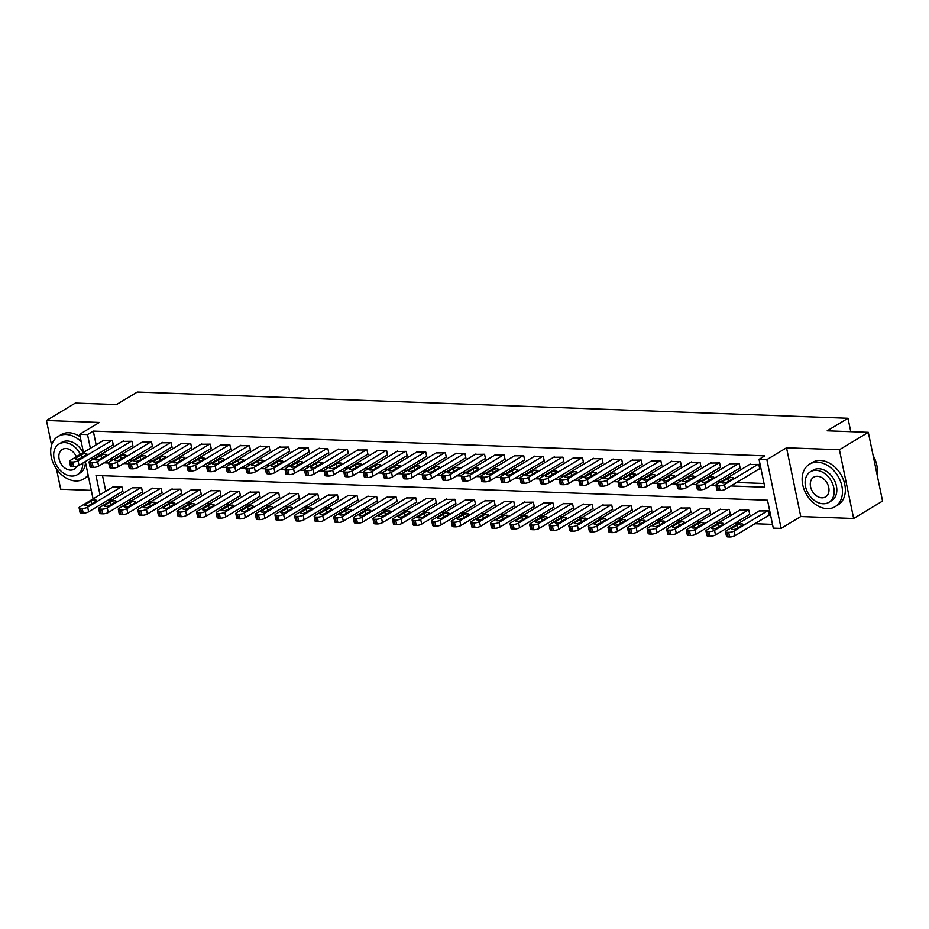 <?xml version="1.0" encoding="UTF-8"?>
<svg xmlns="http://www.w3.org/2000/svg" width="929" height="929" viewBox="0 0 929 929"><rect width="100%" height="100%" fill="white"/><g stroke="black" fill="none" stroke-linecap="round" stroke-linejoin="round"><path stroke-width="1.39" d="M56.495 468.982L60.687 489.235L91.297 490.361M83.447 452.469L79.685 434.284L99.345 422.451L46.45 420.5L75.354 403.081L116.485 404.591L137.295 392.05L847.991 418.271L827.182 430.812L868.313 432.333L882.55 501.068L853.646 518.487L839.41 449.741L786.526 447.79L766.866 459.634L781.103 528.38L773.276 528.09L767.505 500.22L95.989 475.451L99.984 494.751M786.526 447.79L800.763 516.536L853.646 518.487M800.763 516.536L781.103 528.38M108.472 499.872L112.061 499.999M128.063 500.592L131.651 500.719M147.653 501.312L151.241 501.451M167.243 502.043L170.82 502.171M186.834 502.763L190.41 502.891M206.424 503.483L210 503.611M226.002 504.203L229.591 504.342M245.593 504.923L249.181 505.062M265.183 505.655L268.771 505.782M284.773 506.375L288.362 506.502M304.364 507.095L307.952 507.222M323.954 507.815L327.542 507.954M343.544 508.546L347.121 508.674M363.134 509.266L366.711 509.394M382.725 509.986L386.301 510.114M402.303 510.706L405.892 510.845M421.894 511.426L425.482 511.565M441.484 512.158L445.072 512.285M461.074 512.878L464.663 513.005M480.665 513.598L484.253 513.737M500.255 514.318L503.843 514.457M519.845 515.049L523.422 515.177M539.435 515.769L543.012 515.897M559.026 516.489L562.602 516.617M578.604 517.209L582.193 517.348M598.195 517.929L601.783 518.068M617.785 518.661L621.373 518.788M637.375 519.381L640.964 519.508M656.966 520.101L660.554 520.24M676.556 520.821L680.144 520.96M696.146 521.552L699.723 521.68M715.736 522.272L719.313 522.4M735.327 522.992L738.903 523.12M754.905 523.712L772.498 524.362M46.45 420.5L51.571 445.223M868.313 432.333L839.41 449.741M102.538 475.694L105.767 491.267M768.608 515.467L769.386 515.49L768.422 510.845L759.121 510.95M749.018 514.736L749.796 514.771L748.832 510.126L739.53 510.218M729.428 514.016L730.206 514.051L729.253 509.406L719.94 509.498M709.837 513.296L710.615 513.319L709.663 508.686L700.35 508.778M690.247 512.576L691.037 512.599L690.073 507.954L680.76 508.058M670.657 511.856L671.446 511.879L670.483 507.234L661.169 507.339M651.066 511.124L651.856 511.159L650.892 506.514L641.579 506.607M631.476 510.404L632.266 510.439L631.302 505.794L621.989 505.887M611.897 509.684L612.675 509.707L611.712 505.062L602.398 505.167M592.307 508.964L593.085 508.987L592.121 504.342L582.82 504.447M572.717 508.233L573.495 508.268L572.531 503.623L563.229 503.715M553.127 507.513L553.905 507.548L552.941 502.903L543.639 502.995M533.536 506.793L534.314 506.816L533.362 502.171L524.049 502.275M513.946 506.073L514.736 506.096L513.772 501.451L504.459 501.555M494.356 505.353L495.145 505.376L494.182 500.731L484.868 500.836M474.765 504.621L475.555 504.656L474.591 500.011L465.278 500.104M455.175 503.901L455.965 503.936L455.001 499.291L445.688 499.384M435.596 503.181L436.375 503.204L435.411 498.559L426.097 498.664M416.006 502.461L416.784 502.484L415.82 497.839L406.507 497.944M396.416 501.73L397.194 501.765L396.23 497.12L386.928 497.212M376.826 501.01L377.604 501.045L376.64 496.4L367.338 496.492M357.235 500.29L358.013 500.313L357.061 495.668L347.748 495.772M337.645 499.57L338.435 499.593L337.471 494.948L328.158 495.052M318.055 498.838L318.844 498.873L317.881 494.228L308.567 494.321M298.464 498.118L299.254 498.153L298.29 493.508L288.977 493.601M278.874 497.398L279.664 497.433L278.7 492.788L269.387 492.881M259.284 496.678L260.074 496.701L259.11 492.056L249.796 492.161M239.705 495.958L240.483 495.981L239.519 491.336L230.206 491.441M220.115 495.227L220.893 495.262L219.929 490.617L210.628 490.709M200.525 494.507L201.303 494.542L200.339 489.897L191.037 489.989M180.934 493.787L181.712 493.81L180.76 489.165L171.447 489.269M161.344 493.067L162.122 493.09L161.17 488.445L151.857 488.549M141.754 492.335L142.543 492.37L141.58 487.725L132.266 487.818M122.163 491.615L122.953 491.65L121.989 487.005L112.676 487.098M730.868 485.96L764.811 487.214L759.039 459.344L764.811 455.86L93.306 431.091L96.151 444.817M98.033 453.921L98.451 455.953M109.796 459.356L113.384 459.495M129.386 460.076L132.963 460.215M148.977 460.807L152.553 460.935M168.567 461.527L172.144 461.655M188.146 462.247L191.734 462.387M207.736 462.967L211.324 463.106M227.326 463.699L230.915 463.826M246.917 464.419L250.505 464.546M266.507 465.139L270.095 465.266M286.097 465.859L289.685 465.998M305.687 466.579L309.264 466.718M325.278 467.31L328.854 467.438M344.868 468.03L348.445 468.158M364.447 468.75L368.035 468.89M384.037 469.47L387.625 469.609M403.627 470.202L407.216 470.329M423.218 470.922L426.806 471.049M442.808 471.642L446.396 471.769M462.398 472.362L465.986 472.501M481.988 473.093L485.577 473.221M501.579 473.813L505.155 473.941M521.169 474.533L524.746 474.661M540.759 475.253L544.336 475.393M560.338 475.973L563.926 476.112M579.928 476.705L583.517 476.832M599.519 477.425L603.107 477.552M619.109 478.145L622.697 478.272M638.699 478.865L642.287 479.004M658.289 479.596L661.878 479.724M677.88 480.316L681.456 480.444M697.47 481.036L701.047 481.164M717.06 481.756L720.637 481.896M736.639 482.476L764.033 483.486M758.981 469.017L759.771 469.04L758.807 464.407L749.494 464.5M739.391 468.297L740.181 468.321L739.217 463.676L729.904 463.78M719.812 467.577L720.59 467.601L719.627 462.956L710.313 463.06M700.222 466.846L701 466.881L700.036 462.236L690.735 462.328M680.632 466.126L681.41 466.161L680.446 461.516L671.144 461.608M661.042 465.406L661.82 465.429L660.867 460.784L651.554 460.889M641.451 464.686L642.229 464.709L641.277 460.064L631.964 460.169M621.861 463.954L622.651 463.989L621.687 459.344L612.374 459.437M602.271 463.234L603.06 463.269L602.097 458.624L592.783 458.717M582.68 462.514L583.47 462.537L582.506 457.892L573.193 457.997M563.09 461.794L563.88 461.818L562.916 457.173L553.603 457.277M543.511 461.074L544.289 461.098L543.326 456.453L534.012 456.557M523.921 460.343L524.699 460.378L523.735 455.733L514.434 455.825M504.331 459.623L505.109 459.658L504.145 455.013L494.843 455.105M484.741 458.903L485.519 458.926L484.566 454.281L475.253 454.386M465.15 458.183L465.928 458.206L464.976 453.561L455.663 453.666M445.56 457.451L446.35 457.486L445.386 452.841L436.073 452.934M425.97 456.731L426.759 456.766L425.796 452.121L416.482 452.214M406.379 456.011L407.169 456.034L406.205 451.389L396.892 451.494M386.789 455.291L387.579 455.315L386.615 450.67L377.302 450.774M367.21 454.56L367.989 454.595L367.025 449.95L357.711 450.042M347.62 453.84L348.398 453.875L347.434 449.23L338.133 449.322M328.03 453.12L328.808 453.155L327.844 448.51L318.542 448.602M308.44 452.4L309.218 452.423L308.265 447.778L298.952 447.883M288.849 451.68L289.627 451.703L288.675 447.058L279.362 447.163M269.259 450.948L270.049 450.983L269.085 446.338L259.772 446.431M249.669 450.228L250.458 450.263L249.495 445.618L240.181 445.711M230.078 449.508L230.868 449.531L229.904 444.886L220.591 444.991M210.488 448.788L211.278 448.812L210.314 444.167L201.001 444.271M190.909 448.057L191.688 448.092L190.724 443.447L181.41 443.539M171.319 447.337L172.097 447.372L171.133 442.727L161.832 442.819M151.729 446.617L152.507 446.64L151.543 442.007L142.242 442.099M132.139 445.897L132.917 445.92L131.953 441.275L122.651 441.38M112.548 445.177L113.326 445.2L112.374 440.555L103.061 440.66M850.767 431.683L847.991 418.271M79.685 434.284L87.523 434.575L90.368 448.301M93.306 431.091L87.523 434.575M759.039 459.344L766.866 459.634M93.074 498.919L85.34 461.574M104.013 462.839L108.693 463.014M123.603 463.559L128.283 463.734M143.194 464.291L147.874 464.465M162.784 465.011L167.464 465.185M182.374 465.731L187.054 465.905M201.965 466.451L206.633 466.625M221.543 467.182L226.223 467.345M241.134 467.902L245.813 468.077M260.724 468.622L265.404 468.797M280.314 469.342L284.994 469.517M299.904 470.062L304.584 470.237M319.495 470.794L324.175 470.968M339.085 471.514L343.765 471.688M358.675 472.234L363.355 472.408M378.266 472.954L382.934 473.128M397.856 473.685L402.524 473.848M417.435 474.405L422.114 474.58M437.025 475.125L441.705 475.3M456.615 475.845L461.295 476.02M476.205 476.565L480.885 476.74M495.796 477.297L500.476 477.471M515.386 478.017L520.066 478.191M534.976 478.737L539.656 478.911M554.567 479.457L559.235 479.631M574.157 480.188L578.825 480.351M593.736 480.908L598.415 481.083M613.326 481.628L618.006 481.803M632.916 482.348L637.596 482.523M652.506 483.08L657.186 483.243M672.097 483.8L676.776 483.974M691.687 484.52L696.367 484.694M711.277 485.24L715.957 485.414M92.25 457.405L92.668 459.437M758.029 464.372L724.504 484.578A3.971 1.173 -11.7 0 1 719.058 485.855L717.49 485.797A3.971 1.173 -11.7 0 1 715.911 485.205A3.971 1.173 -11.7 0 1 716.665 484.288L750.191 464.082M715.911 485.205L716.874 489.85A3.971 1.173 168.3 0 0 718.442 490.442L720.01 490.5A3.971 1.173 168.3 0 0 725.456 489.223L759.678 468.599M727.244 482.012A3.182 0.929 168.3 0 1 723.865 482.999A3.182 0.929 168.3 0 1 721.636 482.569A3.182 0.929 168.3 0 1 722.239 481.826L727.779 478.481A3.182 0.929 168.3 0 1 731.169 477.506A3.182 0.929 168.3 0 1 733.399 477.936A3.182 0.929 168.3 0 1 732.795 478.667L727.244 482.012M767.644 510.822L734.119 531.028A3.971 1.173 -11.7 0 1 728.673 532.305L727.105 532.247A3.971 1.173 -11.7 0 1 725.526 531.655A3.971 1.173 -11.7 0 1 726.281 530.738L759.806 510.532M769.293 515.049L735.083 535.661A3.971 1.173 168.3 0 1 729.637 536.95L728.069 536.892A3.971 1.173 168.3 0 1 726.49 536.3L725.526 531.655M736.871 528.462L742.422 525.117A3.182 0.929 -11.7 0 0 743.026 524.386A3.182 0.929 -11.7 0 0 740.796 523.944A3.182 0.929 -11.7 0 0 737.405 524.931L731.855 528.276A3.182 0.929 -11.7 0 0 731.251 529.019A3.182 0.929 -11.7 0 0 733.48 529.449A3.182 0.929 -11.7 0 0 736.871 528.462M738.439 463.652L704.914 483.858A3.971 1.173 -11.7 0 1 699.467 485.135L697.9 485.077A3.971 1.173 -11.7 0 1 696.32 484.485A3.971 1.173 -11.7 0 1 697.075 483.568L730.6 463.362M696.32 484.485L697.284 489.13A3.971 1.173 168.3 0 0 698.863 489.722L700.42 489.78A3.971 1.173 168.3 0 0 705.866 488.503L740.088 467.879M707.666 481.292A3.182 0.929 168.3 0 1 704.275 482.279A3.182 0.929 168.3 0 1 702.045 481.849A3.182 0.929 168.3 0 1 702.649 481.106L708.2 477.761A3.182 0.929 168.3 0 1 711.591 476.774A3.182 0.929 168.3 0 1 713.809 477.216A3.182 0.929 168.3 0 1 713.205 477.947L707.666 481.292M718.849 462.932L685.323 483.126A3.971 1.173 -11.7 0 1 679.877 484.404L678.309 484.346A3.971 1.173 -11.7 0 1 676.73 483.765A3.971 1.173 -11.7 0 1 677.485 482.848L711.01 462.642M676.73 483.765L677.694 488.41A3.971 1.173 168.3 0 0 679.273 488.991L680.841 489.049A3.971 1.173 168.3 0 0 686.287 487.771L720.498 467.159M688.075 480.572A3.182 0.929 168.3 0 1 684.685 481.559A3.182 0.929 168.3 0 1 682.455 481.117A3.182 0.929 168.3 0 1 683.059 480.386L688.61 477.041A3.182 0.929 168.3 0 1 692 476.054A3.182 0.929 168.3 0 1 694.218 476.496A3.182 0.929 168.3 0 1 693.626 477.227L688.075 480.572M699.258 462.201L665.733 482.406A3.971 1.173 -11.7 0 1 660.287 483.684L658.719 483.626A3.971 1.173 -11.7 0 1 657.14 483.045A3.971 1.173 -11.7 0 1 657.895 482.116L691.42 461.91M657.14 483.045L658.104 487.69A3.971 1.173 168.3 0 0 659.683 488.271L661.251 488.329A3.971 1.173 168.3 0 0 666.697 487.051L700.907 466.428M668.485 479.852A3.182 0.929 168.3 0 1 665.094 480.839A3.182 0.929 168.3 0 1 662.865 480.398A3.182 0.929 168.3 0 1 663.469 479.666L669.019 476.322A3.182 0.929 168.3 0 1 672.41 475.334A3.182 0.929 168.3 0 1 674.64 475.764A3.182 0.929 168.3 0 1 674.036 476.507L668.485 479.852M748.054 510.091L714.529 530.296A3.971 1.173 -11.7 0 1 709.082 531.574L707.515 531.516A3.971 1.173 -11.7 0 1 705.935 530.935A3.971 1.173 -11.7 0 1 706.69 530.006L740.216 509.812M749.703 514.329L715.493 534.941A3.971 1.173 168.3 0 1 710.046 536.219L708.479 536.161A3.971 1.173 168.3 0 1 706.899 535.58L705.935 530.935M717.281 527.742L722.832 524.397A3.182 0.929 -11.7 0 0 723.436 523.654A3.182 0.929 -11.7 0 0 721.206 523.224A3.182 0.929 -11.7 0 0 717.815 524.211L712.264 527.556A3.182 0.929 -11.7 0 0 711.66 528.287A3.182 0.929 -11.7 0 0 713.89 528.729A3.182 0.929 -11.7 0 0 717.281 527.742M728.464 509.371L694.938 529.576A3.971 1.173 -11.7 0 1 689.492 530.854L687.924 530.796A3.971 1.173 -11.7 0 1 686.345 530.204A3.971 1.173 -11.7 0 1 687.1 529.286L720.625 509.08M730.113 513.598L695.902 534.221A3.971 1.173 168.3 0 1 690.456 535.499L688.888 535.441A3.971 1.173 168.3 0 1 687.309 534.849L686.345 530.204M697.691 527.022L703.241 523.677A3.182 0.929 -11.7 0 0 703.845 522.934A3.182 0.929 -11.7 0 0 701.616 522.504A3.182 0.929 -11.7 0 0 698.225 523.491L692.674 526.836A3.182 0.929 -11.7 0 0 692.07 527.567A3.182 0.929 -11.7 0 0 694.3 528.009A3.182 0.929 -11.7 0 0 697.691 527.022M708.873 508.651L675.348 528.856A3.971 1.173 -11.7 0 1 669.902 530.134L668.334 530.076A3.971 1.173 -11.7 0 1 666.767 529.484A3.971 1.173 -11.7 0 1 667.51 528.566L701.035 508.36M710.534 512.878L676.312 533.501A3.971 1.173 168.3 0 1 670.866 534.779L669.298 534.721A3.971 1.173 168.3 0 1 667.719 534.129L666.767 529.484M678.1 526.29L683.651 522.946A3.182 0.929 -11.7 0 0 684.255 522.214A3.182 0.929 -11.7 0 0 682.025 521.784A3.182 0.929 -11.7 0 0 678.634 522.76L673.084 526.104A3.182 0.929 -11.7 0 0 672.48 526.848A3.182 0.929 -11.7 0 0 674.709 527.277A3.182 0.929 -11.7 0 0 678.1 526.29M679.668 461.481L646.143 481.686A3.971 1.173 -11.7 0 1 640.696 482.964L639.129 482.906A3.971 1.173 -11.7 0 1 637.549 482.314A3.971 1.173 -11.7 0 1 638.304 481.396L671.83 461.19M637.549 482.314L638.513 486.959A3.971 1.173 168.3 0 0 640.093 487.551L641.66 487.609A3.971 1.173 168.3 0 0 647.107 486.331L681.317 465.708M648.895 479.12A3.182 0.929 168.3 0 1 645.504 480.107A3.182 0.929 168.3 0 1 643.274 479.678A3.182 0.929 168.3 0 1 643.878 478.946L649.429 475.602A3.182 0.929 168.3 0 1 652.82 474.614A3.182 0.929 168.3 0 1 655.05 475.044A3.182 0.929 168.3 0 1 654.446 475.787L648.895 479.12M689.283 507.931L655.758 528.136A3.971 1.173 -11.7 0 1 650.312 529.414L648.744 529.356A3.971 1.173 -11.7 0 1 647.176 528.764A3.971 1.173 -11.7 0 1 647.931 527.846L681.456 507.64M690.944 512.158L656.722 532.781A3.971 1.173 168.3 0 1 651.275 534.059L649.708 534.001A3.971 1.173 168.3 0 1 648.128 533.409L647.176 528.764M658.51 525.57L664.061 522.226A3.182 0.929 -11.7 0 0 664.665 521.494A3.182 0.929 -11.7 0 0 662.435 521.053A3.182 0.929 -11.7 0 0 659.044 522.04L653.493 525.384A3.182 0.929 -11.7 0 0 652.89 526.128A3.182 0.929 -11.7 0 0 655.119 526.557A3.182 0.929 -11.7 0 0 658.51 525.57M877.057 474.545A24.816 18.197 -121.1 0 0 873.132 455.582M827.112 508.662A24.816 18.197 -121.1 0 0 835.101 506.688A24.816 18.197 -121.1 0 0 840.339 480.99A24.816 18.197 -121.1 0 0 817.485 462.212A24.816 18.197 -121.1 0 0 809.496 464.186A24.816 18.197 -121.1 0 0 804.259 489.885A24.816 18.197 -121.1 0 0 827.112 508.662M835.101 506.688L837.993 504.946A24.816 18.197 -121.1 0 0 843.218 479.248A24.816 18.197 -121.1 0 0 820.377 460.47A24.816 18.197 -121.1 0 0 812.387 462.445L809.496 464.186M810.413 471.746L813.072 470.144A17.86 13.099 58.9 0 1 818.832 468.715A17.86 13.099 58.9 0 1 835.287 482.244A17.86 13.099 58.9 0 1 831.525 500.743L828.865 502.345A17.86 13.099 -121.1 0 0 832.628 483.846A17.86 13.099 -121.1 0 0 816.173 470.318A17.86 13.099 -121.1 0 0 810.413 471.746A17.86 13.099 -121.1 0 0 806.651 490.245A17.86 13.099 -121.1 0 0 823.106 503.762A17.86 13.099 -121.1 0 0 828.865 502.345M817.404 476.263A11.508 8.442 -121.1 0 0 813.699 477.181A11.508 8.442 -121.1 0 0 811.272 489.107A11.508 8.442 -121.1 0 0 821.875 497.816A11.508 8.442 -121.1 0 0 825.579 496.899A11.508 8.442 -121.1 0 0 828.006 484.984A11.508 8.442 -121.1 0 0 817.404 476.263M81.229 441.728A24.816 18.197 -121.1 0 0 66.052 434.493A24.816 18.197 -121.1 0 0 58.051 436.467A24.816 18.197 -121.1 0 0 52.825 462.166A24.816 18.197 -121.1 0 0 75.679 480.943A24.816 18.197 -121.1 0 0 83.668 478.969A24.816 18.197 -121.1 0 0 88.058 474.731M83.668 478.969L86.56 477.227A24.816 18.197 -121.1 0 0 88.325 475.973M80.196 436.769A24.816 18.197 -121.1 0 0 68.943 432.751A24.816 18.197 -121.1 0 0 60.942 434.726L58.051 436.467M80.382 454.316A17.86 13.099 -121.1 0 0 64.74 442.599A17.86 13.099 -121.1 0 0 58.98 444.027L61.639 442.425A17.86 13.099 58.9 0 1 67.399 440.996A17.86 13.099 58.9 0 1 83.041 452.713M85.387 461.783A17.86 13.099 58.9 0 1 80.08 473.024L77.432 474.626A17.86 13.099 -121.1 0 0 82.716 463.153M58.98 444.027A17.86 13.099 -121.1 0 0 55.217 462.526A17.86 13.099 -121.1 0 0 71.672 476.043A17.86 13.099 -121.1 0 0 77.432 474.626M76.364 456.743A11.508 8.442 -121.1 0 0 65.971 448.544A11.508 8.442 -121.1 0 0 62.266 449.462A11.508 8.442 -121.1 0 0 59.839 461.388A11.508 8.442 -121.1 0 0 70.441 470.097A11.508 8.442 -121.1 0 0 74.146 469.18A11.508 8.442 -121.1 0 0 76.724 466.265M660.078 460.761L626.552 480.967A3.971 1.173 -11.7 0 1 621.106 482.244L619.538 482.186A3.971 1.173 -11.7 0 1 617.959 481.594A3.971 1.173 -11.7 0 1 618.714 480.676L652.239 460.47M617.959 481.594L618.923 486.239A3.971 1.173 168.3 0 0 620.502 486.831L622.07 486.889A3.971 1.173 168.3 0 0 627.516 485.612L661.727 464.988M629.305 478.4A3.182 0.929 168.3 0 1 625.914 479.387A3.182 0.929 168.3 0 1 623.684 478.958A3.182 0.929 168.3 0 1 624.288 478.214L629.839 474.87A3.182 0.929 168.3 0 1 633.23 473.883A3.182 0.929 168.3 0 1 635.459 474.324A3.182 0.929 168.3 0 1 634.855 475.056L629.305 478.4M640.487 460.041L606.962 480.235A3.971 1.173 -11.7 0 1 601.516 481.524L599.948 481.466A3.971 1.173 -11.7 0 1 598.381 480.874A3.971 1.173 -11.7 0 1 599.124 479.956L632.649 459.75M598.381 480.874L599.333 485.519A3.971 1.173 168.3 0 0 600.912 486.111L602.48 486.157A3.971 1.173 168.3 0 0 607.926 484.88L642.148 464.268M609.714 477.68A3.182 0.929 168.3 0 1 606.323 478.667A3.182 0.929 168.3 0 1 604.094 478.238A3.182 0.929 168.3 0 1 604.698 477.494L610.248 474.15A3.182 0.929 168.3 0 1 613.639 473.163A3.182 0.929 168.3 0 1 615.869 473.604A3.182 0.929 168.3 0 1 615.265 474.336L609.714 477.68M620.897 459.309L587.372 479.515A3.971 1.173 -11.7 0 1 581.926 480.792L580.358 480.734A3.971 1.173 -11.7 0 1 578.79 480.154A3.971 1.173 -11.7 0 1 579.545 479.225L613.07 459.031M578.79 480.154L579.754 484.799A3.971 1.173 168.3 0 0 581.322 485.379L582.889 485.437A3.971 1.173 168.3 0 0 588.336 484.16L622.558 463.548M590.124 476.96A3.182 0.929 168.3 0 1 586.733 477.947A3.182 0.929 168.3 0 1 584.515 477.506A3.182 0.929 168.3 0 1 585.107 476.774L590.658 473.43A3.182 0.929 168.3 0 1 594.049 472.443A3.182 0.929 168.3 0 1 596.279 472.873A3.182 0.929 168.3 0 1 595.675 473.616L590.124 476.96M601.307 458.589L567.782 478.795A3.971 1.173 -11.7 0 1 562.335 480.072L560.768 480.014A3.971 1.173 -11.7 0 1 559.2 479.422A3.971 1.173 -11.7 0 1 559.955 478.505L593.48 458.299M559.2 479.422L560.164 484.067A3.971 1.173 168.3 0 0 561.731 484.659L563.299 484.717A3.971 1.173 168.3 0 0 568.745 483.44L602.967 462.816M570.534 476.24A3.182 0.929 168.3 0 1 567.143 477.227A3.182 0.929 168.3 0 1 564.925 476.786A3.182 0.929 168.3 0 1 565.529 476.054L571.068 472.71A3.182 0.929 168.3 0 1 574.459 471.723A3.182 0.929 168.3 0 1 576.688 472.153A3.182 0.929 168.3 0 1 576.085 472.896L570.534 476.24M581.728 457.869L548.203 478.075A3.971 1.173 -11.7 0 1 542.757 479.352L541.189 479.294A3.971 1.173 -11.7 0 1 539.61 478.702A3.971 1.173 -11.7 0 1 540.364 477.785L573.89 457.579M539.61 478.702L540.573 483.347A3.971 1.173 168.3 0 0 542.141 483.939L543.709 483.997A3.971 1.173 168.3 0 0 549.155 482.72L583.377 462.096M550.943 475.509A3.182 0.929 168.3 0 1 547.553 476.496A3.182 0.929 168.3 0 1 545.335 476.066A3.182 0.929 168.3 0 1 545.938 475.323L551.478 471.978A3.182 0.929 168.3 0 1 554.868 470.991A3.182 0.929 168.3 0 1 557.098 471.433A3.182 0.929 168.3 0 1 556.494 472.164L550.943 475.509M669.693 507.211L636.168 527.405A3.971 1.173 -11.7 0 1 630.721 528.682L629.154 528.624A3.971 1.173 -11.7 0 1 627.586 528.044A3.971 1.173 -11.7 0 1 628.341 527.126L661.866 506.92M671.353 511.438L637.131 532.05A3.971 1.173 168.3 0 1 631.685 533.327L630.117 533.269A3.971 1.173 168.3 0 1 628.55 532.689L627.586 528.044M638.92 524.85L644.471 521.506A3.182 0.929 -11.7 0 0 645.074 520.774A3.182 0.929 -11.7 0 0 642.845 520.333A3.182 0.929 -11.7 0 0 639.454 521.32L633.903 524.664A3.182 0.929 -11.7 0 0 633.311 525.396A3.182 0.929 -11.7 0 0 635.529 525.837A3.182 0.929 -11.7 0 0 638.92 524.85M650.103 506.479L616.589 526.685A3.971 1.173 -11.7 0 1 611.143 527.962L609.575 527.904A3.971 1.173 -11.7 0 1 607.996 527.324A3.971 1.173 -11.7 0 1 608.75 526.395L642.276 506.189M651.763 510.706L617.541 531.33A3.971 1.173 168.3 0 1 612.095 532.607L610.527 532.549A3.971 1.173 168.3 0 1 608.959 531.969L607.996 527.324M619.329 524.13L624.88 520.786A3.182 0.929 -11.7 0 0 625.484 520.043A3.182 0.929 -11.7 0 0 623.254 519.613A3.182 0.929 -11.7 0 0 619.864 520.6L614.324 523.944A3.182 0.929 -11.7 0 0 613.721 524.676A3.182 0.929 -11.7 0 0 615.939 525.117A3.182 0.929 -11.7 0 0 619.329 524.13M630.524 505.759L596.999 525.965A3.971 1.173 -11.7 0 1 591.552 527.242L589.985 527.184A3.971 1.173 -11.7 0 1 588.405 526.592A3.971 1.173 -11.7 0 1 589.16 525.675L622.685 505.469M632.173 509.986L597.951 530.61A3.971 1.173 168.3 0 1 592.505 531.887L590.937 531.829A3.971 1.173 168.3 0 1 589.369 531.237L588.405 526.592M599.751 523.399L605.29 520.066A3.182 0.929 -11.7 0 0 605.894 519.323A3.182 0.929 -11.7 0 0 603.676 518.893A3.182 0.929 -11.7 0 0 600.285 519.88L594.734 523.224A3.182 0.929 -11.7 0 0 594.13 523.956A3.182 0.929 -11.7 0 0 596.36 524.386A3.182 0.929 -11.7 0 0 599.751 523.399M610.934 505.039L577.408 525.245A3.971 1.173 -11.7 0 1 571.962 526.522L570.394 526.464A3.971 1.173 -11.7 0 1 568.815 525.872A3.971 1.173 -11.7 0 1 569.57 524.955L603.095 504.749M612.583 509.266L578.372 529.89A3.971 1.173 168.3 0 1 572.926 531.167L571.358 531.109A3.971 1.173 168.3 0 1 569.779 530.517L568.815 525.872M580.16 522.679L585.7 519.334A3.182 0.929 -11.7 0 0 586.304 518.603A3.182 0.929 -11.7 0 0 584.086 518.161A3.182 0.929 -11.7 0 0 580.695 519.148L575.144 522.493A3.182 0.929 -11.7 0 0 574.54 523.236A3.182 0.929 -11.7 0 0 576.77 523.666A3.182 0.929 -11.7 0 0 580.16 522.679M591.343 504.319L557.818 524.513A3.971 1.173 -11.7 0 1 552.372 525.802L550.804 525.744A3.971 1.173 -11.7 0 1 549.225 525.152A3.971 1.173 -11.7 0 1 549.98 524.235L583.505 504.029M592.992 508.546L558.782 529.158A3.971 1.173 168.3 0 1 553.336 530.436L551.768 530.389A3.971 1.173 168.3 0 1 550.189 529.797L549.225 525.152M560.57 521.959L566.121 518.614A3.182 0.929 -11.7 0 0 566.713 517.883A3.182 0.929 -11.7 0 0 564.495 517.441A3.182 0.929 -11.7 0 0 561.104 518.428L555.554 521.773A3.182 0.929 -11.7 0 0 554.95 522.516A3.182 0.929 -11.7 0 0 557.179 522.946A3.182 0.929 -11.7 0 0 560.57 521.959M562.138 457.149L528.613 477.355A3.971 1.173 -11.7 0 1 523.166 478.632L521.599 478.574A3.971 1.173 -11.7 0 1 520.019 477.982A3.971 1.173 -11.7 0 1 520.774 477.065L554.299 456.859M520.019 477.982L520.983 482.627A3.971 1.173 168.3 0 0 522.562 483.219L524.119 483.277A3.971 1.173 168.3 0 0 529.565 482L563.787 461.376M531.365 474.789A3.182 0.929 168.3 0 1 527.974 475.776A3.182 0.929 168.3 0 1 525.744 475.346A3.182 0.929 168.3 0 1 526.348 474.603L531.899 471.258A3.182 0.929 168.3 0 1 535.29 470.271A3.182 0.929 168.3 0 1 537.508 470.713A3.182 0.929 168.3 0 1 536.904 471.444L531.365 474.789M571.753 503.588L538.228 523.793A3.971 1.173 -11.7 0 1 532.781 525.071L531.214 525.013A3.971 1.173 -11.7 0 1 529.635 524.432A3.971 1.173 -11.7 0 1 530.389 523.503L563.915 503.309M573.402 507.826L539.192 528.438A3.971 1.173 168.3 0 1 533.745 529.716L532.178 529.658A3.971 1.173 168.3 0 1 530.598 529.077L529.635 524.432M540.98 521.239L546.531 517.894A3.182 0.929 -11.7 0 0 547.135 517.151A3.182 0.929 -11.7 0 0 544.905 516.721A3.182 0.929 -11.7 0 0 541.514 517.708L535.963 521.053A3.182 0.929 -11.7 0 0 535.359 521.784A3.182 0.929 -11.7 0 0 537.589 522.226A3.182 0.929 -11.7 0 0 540.98 521.239M542.548 456.429L509.022 476.623A3.971 1.173 -11.7 0 1 503.576 477.901L502.008 477.843A3.971 1.173 -11.7 0 1 500.429 477.262A3.971 1.173 -11.7 0 1 501.184 476.333L534.709 456.139M500.429 477.262L501.393 481.907A3.971 1.173 168.3 0 0 502.972 482.488L504.54 482.546A3.971 1.173 168.3 0 0 509.986 481.268L544.197 460.656M511.774 474.069A3.182 0.929 168.3 0 1 508.384 475.056A3.182 0.929 168.3 0 1 506.154 474.614A3.182 0.929 168.3 0 1 506.758 473.883L512.309 470.538A3.182 0.929 168.3 0 1 515.7 469.551A3.182 0.929 168.3 0 1 517.917 469.993A3.182 0.929 168.3 0 1 517.325 470.724L511.774 474.069M552.163 502.868L518.637 523.073A3.971 1.173 -11.7 0 1 513.191 524.351L511.624 524.293A3.971 1.173 -11.7 0 1 510.044 523.701A3.971 1.173 -11.7 0 1 510.799 522.783L544.324 502.577M553.812 507.095L519.601 527.718A3.971 1.173 168.3 0 1 514.155 528.996L512.587 528.938A3.971 1.173 168.3 0 1 511.008 528.346L510.044 523.701M521.39 520.519L526.94 517.174A3.182 0.929 -11.7 0 0 527.544 516.431A3.182 0.929 -11.7 0 0 525.315 516.001A3.182 0.929 -11.7 0 0 521.924 516.988L516.373 520.333A3.182 0.929 -11.7 0 0 515.769 521.064A3.182 0.929 -11.7 0 0 517.999 521.506A3.182 0.929 -11.7 0 0 521.39 520.519M522.957 455.698L489.432 475.903A3.971 1.173 -11.7 0 1 483.986 477.181L482.418 477.123A3.971 1.173 -11.7 0 1 480.839 476.542A3.971 1.173 -11.7 0 1 481.594 475.613L515.119 455.407M480.839 476.542L481.803 481.187A3.971 1.173 168.3 0 0 483.382 481.768L484.95 481.826A3.971 1.173 168.3 0 0 490.396 480.548L524.606 459.925M492.184 473.349A3.182 0.929 168.3 0 1 488.793 474.336A3.182 0.929 168.3 0 1 486.564 473.895A3.182 0.929 168.3 0 1 487.168 473.163L492.718 469.819A3.182 0.929 168.3 0 1 496.109 468.831A3.182 0.929 168.3 0 1 498.339 469.261A3.182 0.929 168.3 0 1 497.735 470.004L492.184 473.349M532.572 502.148L499.047 522.353A3.971 1.173 -11.7 0 1 493.601 523.631L492.033 523.573A3.971 1.173 -11.7 0 1 490.466 522.981A3.971 1.173 -11.7 0 1 491.209 522.063L524.734 501.857M534.221 506.375L500.011 526.998A3.971 1.173 168.3 0 1 494.565 528.276L492.997 528.218A3.971 1.173 168.3 0 1 491.418 527.626L490.466 522.981M501.799 519.787L507.35 516.443A3.182 0.929 -11.7 0 0 507.954 515.711A3.182 0.929 -11.7 0 0 505.724 515.27A3.182 0.929 -11.7 0 0 502.334 516.257L496.783 519.601A3.182 0.929 -11.7 0 0 496.179 520.345A3.182 0.929 -11.7 0 0 498.408 520.774A3.182 0.929 -11.7 0 0 501.799 519.787M503.367 454.978L469.842 475.183A3.971 1.173 -11.7 0 1 464.395 476.461L462.828 476.403A3.971 1.173 -11.7 0 1 461.248 475.811A3.971 1.173 -11.7 0 1 462.003 474.893L495.529 454.687M461.248 475.811L462.212 480.456A3.971 1.173 168.3 0 0 463.792 481.048L465.359 481.106A3.971 1.173 168.3 0 0 470.806 479.828L505.016 459.205M472.594 472.617A3.182 0.929 168.3 0 1 469.203 473.604A3.182 0.929 168.3 0 1 466.973 473.175A3.182 0.929 168.3 0 1 467.577 472.443L473.128 469.099A3.182 0.929 168.3 0 1 476.519 468.111A3.182 0.929 168.3 0 1 478.749 468.541A3.182 0.929 168.3 0 1 478.145 469.273L472.594 472.617M512.982 501.428L479.457 521.633A3.971 1.173 -11.7 0 1 474.011 522.911L472.443 522.853A3.971 1.173 -11.7 0 1 470.875 522.261A3.971 1.173 -11.7 0 1 471.63 521.343L505.144 501.137M514.643 505.655L480.421 526.278A3.971 1.173 168.3 0 1 474.974 527.556L473.407 527.498A3.971 1.173 168.3 0 1 471.827 526.906L470.875 522.261M482.209 519.067L487.76 515.723A3.182 0.929 -11.7 0 0 488.364 514.991A3.182 0.929 -11.7 0 0 486.134 514.55A3.182 0.929 -11.7 0 0 482.743 515.537L477.192 518.881A3.182 0.929 -11.7 0 0 476.589 519.625A3.182 0.929 -11.7 0 0 478.818 520.054A3.182 0.929 -11.7 0 0 482.209 519.067M483.777 454.258L450.251 474.464A3.971 1.173 -11.7 0 1 444.805 475.741L443.238 475.683A3.971 1.173 -11.7 0 1 441.658 475.091A3.971 1.173 -11.7 0 1 442.413 474.173L475.938 453.967M441.658 475.091L442.622 479.736A3.971 1.173 168.3 0 0 444.201 480.328L445.769 480.386A3.971 1.173 168.3 0 0 451.215 479.109L485.426 458.485M453.004 471.897A3.182 0.929 168.3 0 1 449.613 472.884A3.182 0.929 168.3 0 1 447.383 472.455A3.182 0.929 168.3 0 1 447.987 471.711L453.538 468.367A3.182 0.929 168.3 0 1 456.929 467.38A3.182 0.929 168.3 0 1 459.158 467.821A3.182 0.929 168.3 0 1 458.554 468.553L453.004 471.897M493.392 500.708L459.867 520.902A3.971 1.173 -11.7 0 1 454.42 522.179L452.853 522.121A3.971 1.173 -11.7 0 1 451.285 521.541A3.971 1.173 -11.7 0 1 452.04 520.612L485.565 500.417M495.052 504.935L460.83 525.547A3.971 1.173 168.3 0 1 455.384 526.824L453.816 526.766A3.971 1.173 168.3 0 1 452.249 526.186L451.285 521.541M462.619 518.347L468.17 515.003A3.182 0.929 -11.7 0 0 468.773 514.271A3.182 0.929 -11.7 0 0 466.544 513.83A3.182 0.929 -11.7 0 0 463.153 514.817L457.602 518.161A3.182 0.929 -11.7 0 0 457.01 518.893A3.182 0.929 -11.7 0 0 459.228 519.334A3.182 0.929 -11.7 0 0 462.619 518.347M464.186 453.538L430.661 473.732A3.971 1.173 -11.7 0 1 425.215 475.009L423.647 474.963A3.971 1.173 -11.7 0 1 422.08 474.371A3.971 1.173 -11.7 0 1 422.823 473.453L456.348 453.247M422.08 474.371L423.032 479.016A3.971 1.173 168.3 0 0 424.611 479.596L426.179 479.654A3.971 1.173 168.3 0 0 431.625 478.377L465.847 457.765M433.413 471.177A3.182 0.929 168.3 0 1 430.022 472.164A3.182 0.929 168.3 0 1 427.793 471.735A3.182 0.929 168.3 0 1 428.397 470.991L433.948 467.647A3.182 0.929 168.3 0 1 437.338 466.66A3.182 0.929 168.3 0 1 439.568 467.101A3.182 0.929 168.3 0 1 438.964 467.833L433.413 471.177M473.802 499.976L440.276 520.182A3.971 1.173 -11.7 0 1 434.83 521.459L433.274 521.401A3.971 1.173 -11.7 0 1 431.695 520.821A3.971 1.173 -11.7 0 1 432.449 519.892L465.975 499.686M475.462 504.203L441.24 524.827A3.971 1.173 168.3 0 1 435.794 526.104L434.226 526.046A3.971 1.173 168.3 0 1 432.659 525.466L431.695 520.821M443.028 517.627L448.579 514.283A3.182 0.929 -11.7 0 0 449.183 513.54A3.182 0.929 -11.7 0 0 446.954 513.11A3.182 0.929 -11.7 0 0 443.563 514.097L438.023 517.441A3.182 0.929 -11.7 0 0 437.42 518.173A3.182 0.929 -11.7 0 0 439.638 518.614A3.182 0.929 -11.7 0 0 443.028 517.627M444.596 452.806L411.071 473.012A3.971 1.173 -11.7 0 1 405.625 474.289L404.057 474.231A3.971 1.173 -11.7 0 1 402.489 473.651A3.971 1.173 -11.7 0 1 403.244 472.722L436.769 452.528M402.489 473.651L403.453 478.296A3.971 1.173 168.3 0 0 405.021 478.876L406.588 478.934A3.971 1.173 168.3 0 0 412.035 477.657L446.257 457.045M413.823 470.457A3.182 0.929 168.3 0 1 410.432 471.444A3.182 0.929 168.3 0 1 408.203 471.003A3.182 0.929 168.3 0 1 408.806 470.271L414.357 466.927A3.182 0.929 168.3 0 1 417.748 465.94A3.182 0.929 168.3 0 1 419.978 466.37A3.182 0.929 168.3 0 1 419.374 467.113L413.823 470.457M425.006 452.086L391.481 472.292A3.971 1.173 -11.7 0 1 386.034 473.569L384.467 473.511A3.971 1.173 -11.7 0 1 382.899 472.919A3.971 1.173 -11.7 0 1 383.654 472.002L417.179 451.796M382.899 472.919L383.863 477.564A3.971 1.173 168.3 0 0 385.43 478.156L386.998 478.214A3.971 1.173 168.3 0 0 392.444 476.937L426.666 456.313M394.233 469.737A3.182 0.929 168.3 0 1 390.842 470.724A3.182 0.929 168.3 0 1 388.624 470.283A3.182 0.929 168.3 0 1 389.216 469.551L394.767 466.207A3.182 0.929 168.3 0 1 398.158 465.22A3.182 0.929 168.3 0 1 400.387 465.65A3.182 0.929 168.3 0 1 399.784 466.393L394.233 469.737M405.416 451.366L371.902 471.572A3.971 1.173 -11.7 0 1 366.456 472.849L364.888 472.791A3.971 1.173 -11.7 0 1 363.309 472.199A3.971 1.173 -11.7 0 1 364.063 471.282L397.589 451.076M363.309 472.199L364.273 476.844A3.971 1.173 168.3 0 0 365.84 477.436L367.408 477.494A3.971 1.173 168.3 0 0 372.854 476.217L407.076 455.593M374.642 469.006A3.182 0.929 168.3 0 1 371.252 469.993A3.182 0.929 168.3 0 1 369.034 469.563A3.182 0.929 168.3 0 1 369.637 468.82L375.177 465.475A3.182 0.929 168.3 0 1 378.567 464.488A3.182 0.929 168.3 0 1 380.797 464.93A3.182 0.929 168.3 0 1 380.193 465.661L374.642 469.006M385.837 450.646L352.312 470.852A3.971 1.173 -11.7 0 1 346.865 472.129L345.298 472.071A3.971 1.173 -11.7 0 1 343.718 471.479A3.971 1.173 -11.7 0 1 344.473 470.562L377.998 450.356M343.718 471.479L344.682 476.124A3.971 1.173 168.3 0 0 346.262 476.716L347.818 476.774A3.971 1.173 168.3 0 0 353.264 475.497L387.486 454.873M355.064 468.286A3.182 0.929 168.3 0 1 351.673 469.273A3.182 0.929 168.3 0 1 349.443 468.843A3.182 0.929 168.3 0 1 350.047 468.1L355.598 464.755A3.182 0.929 168.3 0 1 358.989 463.768A3.182 0.929 168.3 0 1 361.207 464.21A3.182 0.929 168.3 0 1 360.603 464.941L355.064 468.286M366.247 449.926L332.721 470.12A3.971 1.173 -11.7 0 1 327.275 471.398L325.707 471.34A3.971 1.173 -11.7 0 1 324.128 470.759A3.971 1.173 -11.7 0 1 324.883 469.83L358.408 449.636M324.128 470.759L325.092 475.404A3.971 1.173 168.3 0 0 326.671 475.985L328.239 476.043A3.971 1.173 168.3 0 0 333.685 474.765L367.896 454.153M335.474 467.566A3.182 0.929 168.3 0 1 332.083 468.553A3.182 0.929 168.3 0 1 329.853 468.111A3.182 0.929 168.3 0 1 330.457 467.38L336.008 464.035A3.182 0.929 168.3 0 1 339.399 463.048A3.182 0.929 168.3 0 1 341.617 463.478A3.182 0.929 168.3 0 1 341.024 464.221L335.474 467.566M346.656 449.195L313.131 469.4A3.971 1.173 -11.7 0 1 307.685 470.678L306.117 470.62A3.971 1.173 -11.7 0 1 304.538 470.039A3.971 1.173 -11.7 0 1 305.293 469.11L338.818 448.904M304.538 470.039L305.502 474.673A3.971 1.173 168.3 0 0 307.081 475.265L308.649 475.323A3.971 1.173 168.3 0 0 314.095 474.045L348.305 453.422M315.883 466.846A3.182 0.929 168.3 0 1 312.492 467.833A3.182 0.929 168.3 0 1 310.263 467.392A3.182 0.929 168.3 0 1 310.867 466.66L316.417 463.316A3.182 0.929 168.3 0 1 319.808 462.328A3.182 0.929 168.3 0 1 322.038 462.758A3.182 0.929 168.3 0 1 321.434 463.501L315.883 466.846M327.066 448.475L293.541 468.68A3.971 1.173 -11.7 0 1 288.095 469.958L286.527 469.9A3.971 1.173 -11.7 0 1 284.948 469.308A3.971 1.173 -11.7 0 1 285.702 468.39L319.228 448.184M284.948 469.308L285.911 473.953A3.971 1.173 168.3 0 0 287.491 474.545L289.058 474.603A3.971 1.173 168.3 0 0 294.505 473.325L328.715 452.702M296.293 466.114A3.182 0.929 168.3 0 1 292.902 467.101A3.182 0.929 168.3 0 1 290.672 466.672A3.182 0.929 168.3 0 1 291.276 465.928L296.827 462.596A3.182 0.929 168.3 0 1 300.218 461.608A3.182 0.929 168.3 0 1 302.448 462.038A3.182 0.929 168.3 0 1 301.844 462.77L296.293 466.114M307.476 447.755L273.95 467.961A3.971 1.173 -11.7 0 1 268.504 469.238L266.937 469.18A3.971 1.173 -11.7 0 1 265.357 468.588A3.971 1.173 -11.7 0 1 266.112 467.67L299.637 447.464M265.357 468.588L266.321 473.233A3.971 1.173 168.3 0 0 267.9 473.825L269.468 473.883A3.971 1.173 168.3 0 0 274.914 472.606L309.125 451.982M276.703 465.394A3.182 0.929 168.3 0 1 273.312 466.381A3.182 0.929 168.3 0 1 271.082 465.952A3.182 0.929 168.3 0 1 271.686 465.208L277.237 461.864A3.182 0.929 168.3 0 1 280.628 460.877A3.182 0.929 168.3 0 1 282.857 461.318A3.182 0.929 168.3 0 1 282.253 462.05L276.703 465.394M287.885 447.035L254.36 467.229A3.971 1.173 -11.7 0 1 248.914 468.506L247.346 468.448A3.971 1.173 -11.7 0 1 245.779 467.868A3.971 1.173 -11.7 0 1 246.522 466.95L280.047 446.744M245.779 467.868L246.731 472.513A3.971 1.173 168.3 0 0 248.31 473.093L249.878 473.151A3.971 1.173 168.3 0 0 255.324 471.874L289.546 451.262M257.112 464.674A3.182 0.929 168.3 0 1 253.722 465.661A3.182 0.929 168.3 0 1 251.492 465.22A3.182 0.929 168.3 0 1 252.096 464.488L257.647 461.144A3.182 0.929 168.3 0 1 261.037 460.157A3.182 0.929 168.3 0 1 263.267 460.598A3.182 0.929 168.3 0 1 262.663 461.33L257.112 464.674M454.223 499.256L420.698 519.462A3.971 1.173 -11.7 0 1 415.251 520.739L413.684 520.681A3.971 1.173 -11.7 0 1 412.104 520.089A3.971 1.173 -11.7 0 1 412.859 519.172L446.384 498.966M455.872 503.483L421.65 524.107A3.971 1.173 168.3 0 1 416.204 525.384L414.636 525.326A3.971 1.173 168.3 0 1 413.068 524.734L412.104 520.089M423.45 516.896L428.989 513.551A3.182 0.929 -11.7 0 0 429.593 512.82A3.182 0.929 -11.7 0 0 427.363 512.39A3.182 0.929 -11.7 0 0 423.984 513.377L418.433 516.721A3.182 0.929 -11.7 0 0 417.829 517.453A3.182 0.929 -11.7 0 0 420.059 517.883A3.182 0.929 -11.7 0 0 423.45 516.896M434.633 498.536L401.107 518.742A3.971 1.173 -11.7 0 1 395.661 520.019L394.093 519.961A3.971 1.173 -11.7 0 1 392.514 519.369A3.971 1.173 -11.7 0 1 393.269 518.452L426.794 498.246M436.282 502.763L402.071 523.387A3.971 1.173 168.3 0 1 396.625 524.664L395.057 524.606A3.971 1.173 168.3 0 1 393.478 524.014L392.514 519.369M403.86 516.176L409.399 512.831A3.182 0.929 -11.7 0 0 410.003 512.1A3.182 0.929 -11.7 0 0 407.785 511.658A3.182 0.929 -11.7 0 0 404.394 512.645L398.843 515.99A3.182 0.929 -11.7 0 0 398.239 516.733A3.182 0.929 -11.7 0 0 400.469 517.163A3.182 0.929 -11.7 0 0 403.86 516.176M415.042 497.816L381.517 518.01A3.971 1.173 -11.7 0 1 376.071 519.288L374.503 519.241A3.971 1.173 -11.7 0 1 372.924 518.649A3.971 1.173 -11.7 0 1 373.679 517.732L407.204 497.526M416.691 502.043L382.481 522.655A3.971 1.173 168.3 0 1 377.035 523.933L375.467 523.875A3.971 1.173 168.3 0 1 373.888 523.294L372.924 518.649M384.269 515.456L389.82 512.111A3.182 0.929 -11.7 0 0 390.412 511.38A3.182 0.929 -11.7 0 0 388.194 510.938A3.182 0.929 -11.7 0 0 384.803 511.925L379.253 515.27A3.182 0.929 -11.7 0 0 378.649 516.013A3.182 0.929 -11.7 0 0 380.878 516.443A3.182 0.929 -11.7 0 0 384.269 515.456M395.452 497.085L361.927 517.29A3.971 1.173 -11.7 0 1 356.481 518.568L354.913 518.51A3.971 1.173 -11.7 0 1 353.334 517.929A3.971 1.173 -11.7 0 1 354.088 517L387.614 496.806M397.101 501.323L362.891 521.935A3.971 1.173 168.3 0 1 357.444 523.213L355.877 523.155A3.971 1.173 168.3 0 1 354.297 522.574L353.334 517.929M364.679 514.736L370.23 511.391A3.182 0.929 -11.7 0 0 370.834 510.648A3.182 0.929 -11.7 0 0 368.604 510.218A3.182 0.929 -11.7 0 0 365.213 511.205L359.662 514.55A3.182 0.929 -11.7 0 0 359.058 515.281A3.182 0.929 -11.7 0 0 361.288 515.723A3.182 0.929 -11.7 0 0 364.679 514.736M375.862 496.365L342.337 516.57A3.971 1.173 -11.7 0 1 336.89 517.848L335.323 517.79A3.971 1.173 -11.7 0 1 333.743 517.198A3.971 1.173 -11.7 0 1 334.498 516.28L368.023 496.074M377.511 500.592L343.3 521.215A3.971 1.173 168.3 0 1 337.854 522.493L336.286 522.435A3.971 1.173 168.3 0 1 334.707 521.843L333.743 517.198M345.089 514.016L350.639 510.671A3.182 0.929 -11.7 0 0 351.243 509.928A3.182 0.929 -11.7 0 0 349.014 509.498A3.182 0.929 -11.7 0 0 345.623 510.486L340.072 513.83A3.182 0.929 -11.7 0 0 339.468 514.561A3.182 0.929 -11.7 0 0 341.698 515.003A3.182 0.929 -11.7 0 0 345.089 514.016M356.272 495.645L322.746 515.85A3.971 1.173 -11.7 0 1 317.3 517.128L315.732 517.07A3.971 1.173 -11.7 0 1 314.165 516.478A3.971 1.173 -11.7 0 1 314.908 515.56L348.433 495.354M357.92 499.872L323.71 520.495A3.971 1.173 168.3 0 1 318.264 521.773L316.696 521.715A3.971 1.173 168.3 0 1 315.117 521.123L314.165 516.478M325.498 513.284L331.049 509.94A3.182 0.929 -11.7 0 0 331.653 509.208A3.182 0.929 -11.7 0 0 329.423 508.767A3.182 0.929 -11.7 0 0 326.033 509.754L320.482 513.098A3.182 0.929 -11.7 0 0 319.878 513.842A3.182 0.929 -11.7 0 0 322.108 514.271A3.182 0.929 -11.7 0 0 325.498 513.284M336.681 494.925L303.156 515.13A3.971 1.173 -11.7 0 1 297.71 516.408L296.142 516.35A3.971 1.173 -11.7 0 1 294.574 515.758A3.971 1.173 -11.7 0 1 295.317 514.84L328.843 494.634M338.342 499.152L304.12 519.775A3.971 1.173 168.3 0 1 298.673 521.053L297.106 520.995A3.971 1.173 168.3 0 1 295.527 520.403L294.574 515.758M305.908 512.564L311.459 509.22A3.182 0.929 -11.7 0 0 312.063 508.488A3.182 0.929 -11.7 0 0 309.833 508.047A3.182 0.929 -11.7 0 0 306.442 509.034L300.891 512.378A3.182 0.929 -11.7 0 0 300.288 513.122A3.182 0.929 -11.7 0 0 302.517 513.551A3.182 0.929 -11.7 0 0 305.908 512.564M317.091 494.205L283.566 514.399A3.971 1.173 -11.7 0 1 278.119 515.676L276.552 515.618A3.971 1.173 -11.7 0 1 274.984 515.038A3.971 1.173 -11.7 0 1 275.739 514.109L309.264 493.914M318.752 498.432L284.529 519.044A3.971 1.173 168.3 0 1 279.083 520.321L277.516 520.263A3.971 1.173 168.3 0 1 275.948 519.683L274.984 515.038M286.318 511.844L291.869 508.5A3.182 0.929 -11.7 0 0 292.472 507.757A3.182 0.929 -11.7 0 0 290.243 507.327A3.182 0.929 -11.7 0 0 286.852 508.314L281.301 511.658A3.182 0.929 -11.7 0 0 280.709 512.39A3.182 0.929 -11.7 0 0 282.927 512.831A3.182 0.929 -11.7 0 0 286.318 511.844M297.501 493.473L263.975 513.679A3.971 1.173 -11.7 0 1 258.529 514.956L256.973 514.898A3.971 1.173 -11.7 0 1 255.394 514.318A3.971 1.173 -11.7 0 1 256.149 513.389L289.674 493.183M299.161 497.7L264.939 518.324A3.971 1.173 168.3 0 1 259.493 519.601L257.925 519.543A3.971 1.173 168.3 0 1 256.358 518.951L255.394 514.318M266.728 511.124L272.278 507.78A3.182 0.929 -11.7 0 0 272.882 507.037A3.182 0.929 -11.7 0 0 270.653 506.607A3.182 0.929 -11.7 0 0 267.262 507.594L261.723 510.938A3.182 0.929 -11.7 0 0 261.119 511.67A3.182 0.929 -11.7 0 0 263.337 512.111A3.182 0.929 -11.7 0 0 266.728 511.124M268.295 446.303L234.77 466.509A3.971 1.173 -11.7 0 1 229.324 467.786L227.756 467.728A3.971 1.173 -11.7 0 1 226.188 467.148A3.971 1.173 -11.7 0 1 226.943 466.219L260.457 446.013M226.188 467.148L227.14 471.793A3.971 1.173 168.3 0 0 228.72 472.373L230.287 472.431A3.971 1.173 168.3 0 0 235.734 471.154L269.956 450.53M237.522 463.954A3.182 0.929 168.3 0 1 234.131 464.941A3.182 0.929 168.3 0 1 231.902 464.5A3.182 0.929 168.3 0 1 232.505 463.768L238.056 460.424A3.182 0.929 168.3 0 1 241.447 459.437A3.182 0.929 168.3 0 1 243.677 459.867A3.182 0.929 168.3 0 1 243.073 460.61L237.522 463.954M277.922 492.753L244.397 512.959A3.971 1.173 -11.7 0 1 238.95 514.236L237.383 514.178A3.971 1.173 -11.7 0 1 235.803 513.586A3.971 1.173 -11.7 0 1 236.558 512.669L270.084 492.463M279.571 496.98L245.349 517.604A3.971 1.173 168.3 0 1 239.903 518.881L238.335 518.823A3.971 1.173 168.3 0 1 236.767 518.231L235.803 513.586M247.137 510.393L252.688 507.048A3.182 0.929 -11.7 0 0 253.292 506.317A3.182 0.929 -11.7 0 0 251.062 505.887A3.182 0.929 -11.7 0 0 247.671 506.874L242.132 510.207A3.182 0.929 -11.7 0 0 241.528 510.95A3.182 0.929 -11.7 0 0 243.758 511.38A3.182 0.929 -11.7 0 0 247.137 510.393M248.705 445.583L215.18 465.789A3.971 1.173 -11.7 0 1 209.733 467.066L208.166 467.008A3.971 1.173 -11.7 0 1 206.598 466.416A3.971 1.173 -11.7 0 1 207.353 465.499L240.878 445.293M206.598 466.416L207.562 471.061A3.971 1.173 168.3 0 0 209.13 471.653L210.697 471.711A3.971 1.173 168.3 0 0 216.143 470.434L250.365 449.81M217.932 463.234A3.182 0.929 168.3 0 1 214.541 464.221A3.182 0.929 168.3 0 1 212.323 463.78A3.182 0.929 168.3 0 1 212.915 463.048L218.466 459.704A3.182 0.929 168.3 0 1 221.857 458.717A3.182 0.929 168.3 0 1 224.086 459.147A3.182 0.929 168.3 0 1 223.483 459.89L217.932 463.234M258.332 492.033L224.806 512.239A3.971 1.173 -11.7 0 1 219.36 513.516L217.792 513.458A3.971 1.173 -11.7 0 1 216.213 512.866A3.971 1.173 -11.7 0 1 216.968 511.949L250.493 491.743M259.981 496.26L225.77 516.884A3.971 1.173 168.3 0 1 220.324 518.161L218.756 518.103A3.971 1.173 168.3 0 1 217.177 517.511L216.213 512.866M227.559 509.673L233.098 506.328A3.182 0.929 -11.7 0 0 233.702 505.597A3.182 0.929 -11.7 0 0 231.484 505.155A3.182 0.929 -11.7 0 0 228.093 506.142L222.542 509.487A3.182 0.929 -11.7 0 0 221.938 510.23A3.182 0.929 -11.7 0 0 224.168 510.66A3.182 0.929 -11.7 0 0 227.559 509.673M229.115 444.863L195.589 465.069A3.971 1.173 -11.7 0 1 190.143 466.346L188.587 466.288A3.971 1.173 -11.7 0 1 187.008 465.696A3.971 1.173 -11.7 0 1 187.763 464.779L221.288 444.573M187.008 465.696L187.972 470.341A3.971 1.173 168.3 0 0 189.539 470.933L191.107 470.991A3.971 1.173 168.3 0 0 196.553 469.714L230.775 449.09M198.341 462.503A3.182 0.929 168.3 0 1 194.951 463.49A3.182 0.929 168.3 0 1 192.733 463.06A3.182 0.929 168.3 0 1 193.337 462.317L198.876 458.972A3.182 0.929 168.3 0 1 202.267 457.985A3.182 0.929 168.3 0 1 204.496 458.427A3.182 0.929 168.3 0 1 203.892 459.158L198.341 462.503M238.741 491.313L205.216 511.507A3.971 1.173 -11.7 0 1 199.77 512.785L198.202 512.727A3.971 1.173 -11.7 0 1 196.623 512.146A3.971 1.173 -11.7 0 1 197.378 511.229L230.903 491.023M240.39 495.54L206.18 516.152A3.971 1.173 168.3 0 1 200.734 517.43L199.166 517.372A3.971 1.173 168.3 0 1 197.587 516.791L196.623 512.146M207.968 508.953L213.519 505.608A3.182 0.929 -11.7 0 0 214.111 504.877A3.182 0.929 -11.7 0 0 211.893 504.435A3.182 0.929 -11.7 0 0 208.502 505.422L202.952 508.767A3.182 0.929 -11.7 0 0 202.348 509.498A3.182 0.929 -11.7 0 0 204.577 509.94A3.182 0.929 -11.7 0 0 207.968 508.953M209.536 444.143L176.011 464.349A3.971 1.173 -11.7 0 1 170.564 465.626L168.997 465.568A3.971 1.173 -11.7 0 1 167.417 464.976A3.971 1.173 -11.7 0 1 168.172 464.059L201.698 443.853M167.417 464.976L168.381 469.621A3.971 1.173 168.3 0 0 169.949 470.213L171.517 470.271A3.971 1.173 168.3 0 0 176.963 468.982L211.185 448.37M178.763 461.783A3.182 0.929 168.3 0 1 175.372 462.77A3.182 0.929 168.3 0 1 173.142 462.34A3.182 0.929 168.3 0 1 173.746 461.597L179.297 458.252A3.182 0.929 168.3 0 1 182.688 457.265A3.182 0.929 168.3 0 1 184.906 457.707A3.182 0.929 168.3 0 1 184.302 458.438L178.763 461.783M219.151 490.582L185.626 510.787A3.971 1.173 -11.7 0 1 180.18 512.065L178.612 512.007A3.971 1.173 -11.7 0 1 177.033 511.426A3.971 1.173 -11.7 0 1 177.787 510.497L211.313 490.291M220.8 494.809L186.59 515.432A3.971 1.173 168.3 0 1 181.143 516.71L179.576 516.652A3.971 1.173 168.3 0 1 177.996 516.071L177.033 511.426M188.378 508.233L193.929 504.888A3.182 0.929 -11.7 0 0 194.533 504.145A3.182 0.929 -11.7 0 0 192.303 503.715A3.182 0.929 -11.7 0 0 188.912 504.702L183.361 508.047A3.182 0.929 -11.7 0 0 182.758 508.778A3.182 0.929 -11.7 0 0 184.987 509.22A3.182 0.929 -11.7 0 0 188.378 508.233M189.946 443.412L156.42 463.617A3.971 1.173 -11.7 0 1 150.974 464.895L149.406 464.837A3.971 1.173 -11.7 0 1 147.827 464.256A3.971 1.173 -11.7 0 1 148.582 463.327L182.107 443.133M147.827 464.256L148.791 468.901A3.971 1.173 168.3 0 0 150.37 469.482L151.938 469.54A3.971 1.173 168.3 0 0 157.384 468.262L191.595 447.65M159.173 461.063A3.182 0.929 168.3 0 1 155.782 462.05A3.182 0.929 168.3 0 1 153.552 461.608A3.182 0.929 168.3 0 1 154.156 460.877L159.707 457.532A3.182 0.929 168.3 0 1 163.098 456.545A3.182 0.929 168.3 0 1 165.316 456.975A3.182 0.929 168.3 0 1 164.712 457.718L159.173 461.063M199.561 489.862L166.036 510.067A3.971 1.173 -11.7 0 1 160.589 511.345L159.022 511.287A3.971 1.173 -11.7 0 1 157.442 510.695A3.971 1.173 -11.7 0 1 158.197 509.777L191.722 489.571M201.21 494.089L166.999 514.712A3.971 1.173 168.3 0 1 161.553 515.99L159.985 515.932A3.971 1.173 168.3 0 1 158.406 515.34L157.442 510.695M168.788 507.513L174.338 504.168A3.182 0.929 -11.7 0 0 174.942 503.425A3.182 0.929 -11.7 0 0 172.713 502.995A3.182 0.929 -11.7 0 0 169.322 503.982L163.771 507.327A3.182 0.929 -11.7 0 0 163.167 508.058A3.182 0.929 -11.7 0 0 165.397 508.5A3.182 0.929 -11.7 0 0 168.788 507.513M170.355 442.692L136.83 462.897A3.971 1.173 -11.7 0 1 131.384 464.175L129.816 464.117A3.971 1.173 -11.7 0 1 128.237 463.525A3.971 1.173 -11.7 0 1 128.992 462.607L162.517 442.401M128.237 463.525L129.201 468.17A3.971 1.173 168.3 0 0 130.78 468.762L132.348 468.82A3.971 1.173 168.3 0 0 137.794 467.542L172.004 446.919M139.582 460.343A3.182 0.929 168.3 0 1 136.191 461.33A3.182 0.929 168.3 0 1 133.962 460.889A3.182 0.929 168.3 0 1 134.566 460.157L140.116 456.813A3.182 0.929 168.3 0 1 143.507 455.825A3.182 0.929 168.3 0 1 145.725 456.255A3.182 0.929 168.3 0 1 145.133 456.998L139.582 460.343M179.971 489.142L146.445 509.347A3.971 1.173 -11.7 0 1 140.999 510.625L139.431 510.567A3.971 1.173 -11.7 0 1 137.852 509.975A3.971 1.173 -11.7 0 1 138.607 509.057L172.132 488.851M181.619 493.369L147.409 513.992A3.971 1.173 168.3 0 1 141.963 515.27L140.395 515.212A3.971 1.173 168.3 0 1 138.816 514.62L137.852 509.975M149.197 506.781L154.748 503.437A3.182 0.929 -11.7 0 0 155.352 502.705A3.182 0.929 -11.7 0 0 153.122 502.264A3.182 0.929 -11.7 0 0 149.732 503.251L144.181 506.595A3.182 0.929 -11.7 0 0 143.577 507.339A3.182 0.929 -11.7 0 0 145.807 507.768A3.182 0.929 -11.7 0 0 149.197 506.781M150.765 441.972L117.24 462.177A3.971 1.173 -11.7 0 1 111.794 463.455L110.226 463.397A3.971 1.173 -11.7 0 1 108.647 462.805A3.971 1.173 -11.7 0 1 109.401 461.887L142.927 441.681M108.647 462.805L109.61 467.45A3.971 1.173 168.3 0 0 111.19 468.042L112.757 468.1A3.971 1.173 168.3 0 0 118.204 466.822L152.414 446.199M119.992 459.611A3.182 0.929 168.3 0 1 116.601 460.598A3.182 0.929 168.3 0 1 114.372 460.169A3.182 0.929 168.3 0 1 114.975 459.425L120.526 456.081A3.182 0.929 168.3 0 1 123.917 455.105A3.182 0.929 168.3 0 1 126.147 455.535A3.182 0.929 168.3 0 1 125.543 456.267L119.992 459.611M160.38 488.422L126.855 508.627A3.971 1.173 -11.7 0 1 121.409 509.905L119.841 509.847A3.971 1.173 -11.7 0 1 118.273 509.255A3.971 1.173 -11.7 0 1 119.017 508.337L152.542 488.131M162.041 492.649L127.819 513.261A3.971 1.173 168.3 0 1 122.373 514.55L120.805 514.492A3.971 1.173 168.3 0 1 119.226 513.9L118.273 509.255M129.607 506.061L135.158 502.717A3.182 0.929 -11.7 0 0 135.762 501.985A3.182 0.929 -11.7 0 0 133.532 501.544A3.182 0.929 -11.7 0 0 130.141 502.531L124.591 505.875A3.182 0.929 -11.7 0 0 123.987 506.619A3.182 0.929 -11.7 0 0 126.216 507.048A3.182 0.929 -11.7 0 0 129.607 506.061M131.175 441.252L97.65 461.458A3.971 1.173 -11.7 0 1 92.203 462.735L90.636 462.677A3.971 1.173 -11.7 0 1 89.056 462.085A3.971 1.173 -11.7 0 1 89.811 461.167L123.336 440.961M89.056 462.085L90.02 466.73A3.971 1.173 168.3 0 0 91.599 467.322L93.167 467.38A3.971 1.173 168.3 0 0 98.613 466.103L132.824 445.479M100.402 458.891A3.182 0.929 168.3 0 1 97.011 459.878A3.182 0.929 168.3 0 1 94.781 459.449A3.182 0.929 168.3 0 1 95.385 458.705L100.936 455.361A3.182 0.929 168.3 0 1 104.327 454.374A3.182 0.929 168.3 0 1 106.556 454.815A3.182 0.929 168.3 0 1 105.952 455.547L100.402 458.891M140.79 487.69L107.265 507.896A3.971 1.173 -11.7 0 1 101.818 509.173L100.251 509.115A3.971 1.173 -11.7 0 1 98.683 508.535A3.971 1.173 -11.7 0 1 99.438 507.606L132.963 487.411M142.451 491.929L108.228 512.541A3.971 1.173 168.3 0 1 102.782 513.818L101.215 513.76A3.971 1.173 168.3 0 1 99.647 513.18L98.683 508.535M110.017 505.341L115.568 501.997A3.182 0.929 -11.7 0 0 116.171 501.254A3.182 0.929 -11.7 0 0 113.942 500.824A3.182 0.929 -11.7 0 0 110.551 501.811L105 505.155A3.182 0.929 -11.7 0 0 104.408 505.887A3.182 0.929 -11.7 0 0 106.626 506.328A3.182 0.929 -11.7 0 0 110.017 505.341M111.585 440.532L78.059 460.726A3.971 1.173 -11.7 0 1 72.613 462.003L71.045 461.945A3.971 1.173 -11.7 0 1 69.478 461.365A3.971 1.173 -11.7 0 1 70.221 460.447L103.746 440.241M69.478 461.365L70.43 466.01A3.971 1.173 168.3 0 0 72.009 466.59L73.577 466.648A3.971 1.173 168.3 0 0 79.023 465.371L113.233 444.759M80.811 458.171A3.182 0.929 168.3 0 1 77.421 459.158A3.182 0.929 168.3 0 1 75.191 458.717A3.182 0.929 168.3 0 1 75.795 457.985L81.346 454.641A3.182 0.929 168.3 0 1 84.736 453.654A3.182 0.929 168.3 0 1 86.966 454.095A3.182 0.929 168.3 0 1 86.362 454.827L80.811 458.171M121.2 486.97L87.674 507.176A3.971 1.173 -11.7 0 1 82.228 508.453L80.66 508.395A3.971 1.173 -11.7 0 1 79.093 507.803A3.971 1.173 -11.7 0 1 79.848 506.886L113.373 486.68M122.86 491.197L88.638 511.821A3.971 1.173 168.3 0 1 83.192 513.098L81.624 513.04A3.971 1.173 168.3 0 1 80.057 512.448L79.093 507.803M90.427 504.621L95.977 501.277A3.182 0.929 -11.7 0 0 96.581 500.534A3.182 0.929 -11.7 0 0 94.352 500.104A3.182 0.929 -11.7 0 0 90.961 501.091L85.422 504.435A3.182 0.929 -11.7 0 0 84.818 505.167A3.182 0.929 -11.7 0 0 87.036 505.608A3.182 0.929 -11.7 0 0 90.427 504.621M725.456 489.223L724.504 484.578M720.01 490.5L719.058 485.855M718.442 490.442L717.49 485.797M722.239 481.826L722.483 482.999M727.779 478.481L728.371 481.338M734.119 531.028L735.083 535.661M727.105 532.247L728.069 536.892M728.673 532.305L729.637 536.95M732.098 529.449L731.855 528.276M737.998 527.788L737.405 524.931M705.866 488.503L704.914 483.858M700.42 489.78L699.467 485.135M698.863 489.722L697.9 485.077M702.649 481.106L702.893 482.279M708.2 477.761L708.781 480.618M686.287 487.771L685.323 483.126M680.841 489.049L679.877 484.404M679.273 488.991L678.309 484.346M683.059 480.386L683.303 481.559M688.61 477.041L689.202 479.898M666.697 487.051L665.733 482.406M661.251 488.329L660.287 483.684M659.683 488.271L658.719 483.626M663.469 479.666L663.712 480.839M669.019 476.322L669.612 479.167M714.529 530.296L715.493 534.941M707.515 531.516L708.479 536.161M709.082 531.574L710.046 536.219M712.508 528.729L712.264 527.556M718.407 527.057L717.815 524.211M694.938 529.576L695.902 534.221M687.924 530.796L688.888 535.441M689.492 530.854L690.456 535.499M692.918 528.009L692.674 526.836M698.817 526.337L698.225 523.491M675.348 528.856L676.312 533.501M668.334 530.076L669.298 534.721M669.902 530.134L670.866 534.779M673.328 527.277L673.084 526.104M679.227 525.617L678.634 522.76M647.107 486.331L646.143 481.686M641.66 487.609L640.696 482.964M640.093 487.551L639.129 482.906M643.878 478.946L644.122 480.119M649.429 475.602L650.021 478.447M655.758 528.136L656.722 532.781M648.744 529.356L649.708 534.001M650.312 529.414L651.275 534.059M653.737 526.557L653.493 525.384M659.636 524.897L659.044 522.04M627.516 485.612L626.552 480.967M622.07 486.889L621.106 482.244M620.502 486.831L619.538 482.186M624.288 478.214L624.532 479.387M629.839 474.87L630.431 477.727M607.926 484.88L606.962 480.235M602.48 486.157L601.516 481.524M600.912 486.111L599.948 481.466M604.698 477.494L604.942 478.667M610.248 474.15L610.841 477.007M588.336 484.16L587.372 479.515M582.889 485.437L581.926 480.792M581.322 485.379L580.358 480.734M585.107 476.774L585.351 477.947M590.658 473.43L591.25 476.275M568.745 483.44L567.782 478.795M563.299 484.717L562.335 480.072M561.731 484.659L560.768 480.014M565.529 476.054L565.761 477.227M571.068 472.71L571.66 475.555M549.155 482.72L548.203 478.075M543.709 483.997L542.757 479.352M542.141 483.939L541.189 479.294M545.938 475.323L546.182 476.496M551.478 471.978L552.07 474.835M636.168 527.405L637.131 532.05M629.154 528.624L630.117 533.269M630.721 528.682L631.685 533.327M634.147 525.837L633.903 524.664M640.046 524.177L639.454 521.32M616.589 526.685L617.541 531.33M609.575 527.904L610.527 532.549M611.143 527.962L612.095 532.607M614.568 525.117L614.324 523.944M620.456 523.445L619.864 520.6M596.999 525.965L597.951 530.61M589.985 527.184L590.937 531.829M591.552 527.242L592.505 531.887M594.978 524.397L594.734 523.224M600.866 522.725L600.285 519.88M577.408 525.245L578.372 529.89M570.394 526.464L571.358 531.109M571.962 526.522L572.926 531.167M575.388 523.666L575.144 522.493M581.275 522.005L580.695 519.148M557.818 524.513L558.782 529.158M550.804 525.744L551.768 530.389M552.372 525.802L553.336 530.436M555.797 522.946L555.554 521.773M561.697 521.285L561.104 518.428M529.565 482L528.613 477.355M524.119 483.277L523.166 478.632M522.562 483.219L521.599 478.574M526.348 474.603L526.592 475.776M531.899 471.258L532.48 474.115M538.228 523.793L539.192 528.438M531.214 525.013L532.178 529.658M532.781 525.071L533.745 529.716M536.207 522.226L535.963 521.053M542.106 520.554L541.514 517.708M509.986 481.268L509.022 476.623M504.54 482.546L503.576 477.901M502.972 482.488L502.008 477.843M506.758 473.883L507.002 475.056M512.309 470.538L512.901 473.395M518.637 523.073L519.601 527.718M511.624 524.293L512.587 528.938M513.191 524.351L514.155 528.996M516.617 521.506L516.373 520.333M522.516 519.834L521.924 516.988M490.396 480.548L489.432 475.903M484.95 481.826L483.986 477.181M483.382 481.768L482.418 477.123M487.168 473.163L487.411 474.336M492.718 469.819L493.311 472.664M499.047 522.353L500.011 526.998M492.033 523.573L492.997 528.218M493.601 523.631L494.565 528.276M497.027 520.774L496.783 519.601M502.926 519.114L502.334 516.257M470.806 479.828L469.842 475.183M465.359 481.106L464.395 476.461M463.792 481.048L462.828 476.403M467.577 472.443L467.821 473.616M473.128 469.099L473.72 471.944M479.457 521.633L480.421 526.278M472.443 522.853L473.407 527.498M474.011 522.911L474.974 527.556M477.436 520.054L477.192 518.881M483.335 518.394L482.743 515.537M451.215 479.109L450.251 474.464M445.769 480.386L444.805 475.741M444.201 480.328L443.238 475.683M447.987 471.711L448.231 472.884M453.538 468.367L454.13 471.224M459.867 520.902L460.83 525.547M452.853 522.121L453.816 526.766M454.42 522.179L455.384 526.824M457.846 519.334L457.602 518.161M463.745 517.674L463.153 514.817M431.625 478.377L430.661 473.732M426.179 479.654L425.215 475.009M424.611 479.596L423.647 474.963M428.397 470.991L428.641 472.164M433.948 467.647L434.54 470.504M440.276 520.182L441.24 524.827M433.274 521.401L434.226 526.046M434.83 521.459L435.794 526.104M438.256 518.614L438.023 517.441M444.155 516.942L443.563 514.097M412.035 477.657L411.071 473.012M406.588 478.934L405.625 474.289M405.021 478.876L404.057 474.231M408.806 470.271L409.05 471.444M414.357 466.927L414.949 469.772M392.444 476.937L391.481 472.292M386.998 478.214L386.034 473.569M385.43 478.156L384.467 473.511M389.216 469.551L389.46 470.724M394.767 466.207L395.359 469.052M372.854 476.217L371.902 471.572M367.408 477.494L366.456 472.849M365.84 477.436L364.888 472.791M369.637 468.82L369.881 469.993M375.177 465.475L375.769 468.332M353.264 475.497L352.312 470.852M347.818 476.774L346.865 472.129M346.262 476.716L345.298 472.071M350.047 468.1L350.291 469.273M355.598 464.755L356.179 467.612M333.685 474.765L332.721 470.12M328.239 476.043L327.275 471.398M326.671 475.985L325.707 471.34M330.457 467.38L330.701 468.553M336.008 464.035L336.6 466.892M314.095 474.045L313.131 469.4M308.649 475.323L307.685 470.678M307.081 475.265L306.117 470.62M310.867 466.66L311.11 467.833M316.417 463.316L317.01 466.161M294.505 473.325L293.541 468.68M289.058 474.603L288.095 469.958M287.491 474.545L286.527 469.9M291.276 465.928L291.52 467.113M296.827 462.596L297.419 465.441M274.914 472.606L273.95 467.961M269.468 473.883L268.504 469.238M267.9 473.825L266.937 469.18M271.686 465.208L271.93 466.381M277.237 461.864L277.829 464.721M255.324 471.874L254.36 467.229M249.878 473.151L248.914 468.506M248.31 473.093L247.346 468.448M252.096 464.488L252.34 465.661M257.647 461.144L258.239 464.001M420.698 519.462L421.65 524.107M413.684 520.681L414.636 525.326M415.251 520.739L416.204 525.384M418.677 517.894L418.433 516.721M424.565 516.222L423.984 513.377M401.107 518.742L402.071 523.387M394.093 519.961L395.057 524.606M395.661 520.019L396.625 524.664M399.087 517.163L398.843 515.99M404.974 515.502L404.394 512.645M381.517 518.01L382.481 522.655M374.503 519.241L375.467 523.875M376.071 519.288L377.035 523.933M379.496 516.443L379.253 515.27M385.396 514.782L384.803 511.925M361.927 517.29L362.891 521.935M354.913 518.51L355.877 523.155M356.481 518.568L357.444 523.213M359.906 515.723L359.662 514.55M365.805 514.051L365.213 511.205M342.337 516.57L343.3 521.215M335.323 517.79L336.286 522.435M336.89 517.848L337.854 522.493M340.316 515.003L340.072 513.83M346.215 513.331L345.623 510.486M322.746 515.85L323.71 520.495M315.732 517.07L316.696 521.715M317.3 517.128L318.264 521.773M320.726 514.271L320.482 513.098M326.625 512.611L326.033 509.754M303.156 515.13L304.12 519.775M296.142 516.35L297.106 520.995M297.71 516.408L298.673 521.053M301.135 513.551L300.891 512.378M307.034 511.891L306.442 509.034M283.566 514.399L284.529 519.044M276.552 515.618L277.516 520.263M278.119 515.676L279.083 520.321M281.545 512.831L281.301 511.658M287.444 511.171L286.852 508.314M263.975 513.679L264.939 518.324M256.973 514.898L257.925 519.543M258.529 514.956L259.493 519.601M261.955 512.111L261.723 510.938M267.854 510.439L267.262 507.594M235.734 471.154L234.77 466.509M230.287 472.431L229.324 467.786M228.72 472.373L227.756 467.728M232.505 463.768L232.749 464.941M238.056 460.424L238.648 463.269M244.397 512.959L245.349 517.604M237.383 514.178L238.335 518.823M238.95 514.236L239.903 518.881M242.376 511.391L242.132 510.207M248.264 509.719L247.671 506.874M216.143 470.434L215.18 465.789M210.697 471.711L209.733 467.066M209.13 471.653L208.166 467.008M212.915 463.048L213.159 464.221M218.466 459.704L219.058 462.549M224.806 512.239L225.77 516.884M217.792 513.458L218.756 518.103M219.36 513.516L220.324 518.161M222.786 510.66L222.542 509.487M228.673 508.999L228.093 506.142M196.553 469.714L195.589 465.069M191.107 470.991L190.143 466.346M189.539 470.933L188.587 466.288M193.337 462.317L193.58 463.49M198.876 458.972L199.468 461.829M205.216 511.507L206.18 516.152M198.202 512.727L199.166 517.372M199.77 512.785L200.734 517.43M203.196 509.94L202.952 508.767M209.095 508.279L208.502 505.422M176.963 468.982L176.011 464.349M171.517 470.271L170.564 465.626M169.949 470.213L168.997 465.568M173.746 461.597L173.99 462.77M179.297 458.252L179.878 461.109M185.626 510.787L186.59 515.432M178.612 512.007L179.576 516.652M180.18 512.065L181.143 516.71M183.605 509.22L183.361 508.047M189.504 507.548L188.912 504.702M157.384 468.262L156.42 463.617M151.938 469.54L150.974 464.895M150.37 469.482L149.406 464.837M154.156 460.877L154.4 462.05M159.707 457.532L160.287 460.378M166.036 510.067L166.999 514.712M159.022 511.287L159.985 515.932M160.589 511.345L161.553 515.99M164.015 508.5L163.771 507.327M169.914 506.828L169.322 503.982M137.794 467.542L136.83 462.897M132.348 468.82L131.384 464.175M130.78 468.762L129.816 464.117M134.566 460.157L134.81 461.33M140.116 456.813L140.709 459.658M146.445 509.347L147.409 513.992M139.431 510.567L140.395 515.212M140.999 510.625L141.963 515.27M144.425 507.768L144.181 506.595M150.324 506.108L149.732 503.251M118.204 466.822L117.24 462.177M112.757 468.1L111.794 463.455M111.19 468.042L110.226 463.397M114.975 459.425L115.219 460.598M120.526 456.081L121.118 458.938M126.855 508.627L127.819 513.261M119.841 509.847L120.805 514.492M121.409 509.905L122.373 514.55M124.834 507.048L124.591 505.875M130.734 505.388L130.141 502.531M98.613 466.103L97.65 461.458M93.167 467.38L92.203 462.735M91.599 467.322L90.636 462.677M95.385 458.705L95.629 459.878M100.936 455.361L101.528 458.218M107.265 507.896L108.228 512.541M100.251 509.115L101.215 513.76M101.818 509.173L102.782 513.818M105.244 506.328L105 505.155M111.143 504.656L110.551 501.811M79.023 465.371L78.059 460.726M73.577 466.648L72.613 462.003M72.009 466.59L71.045 461.945M75.795 457.985L76.039 459.158M81.346 454.641L81.938 457.498M87.674 507.176L88.638 511.821M80.66 508.395L81.624 513.04M82.228 508.453L83.192 513.098M85.654 505.608L85.422 504.435M91.553 503.936L90.961 501.091"/></g></svg>
